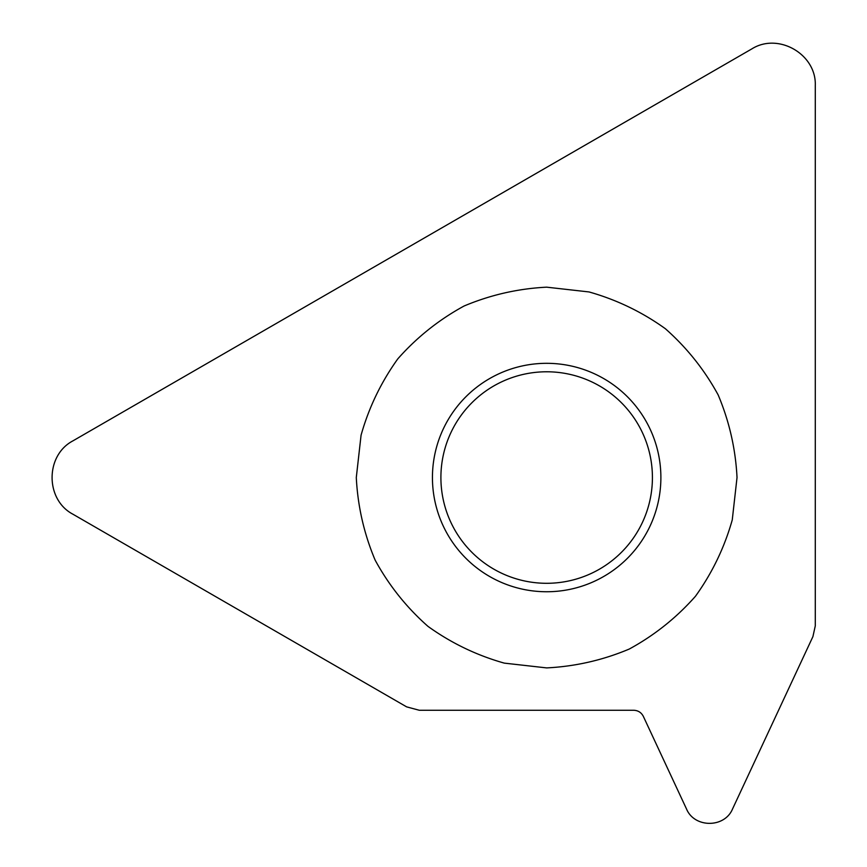 <?xml version="1.0" encoding="UTF-8"?>
<svg xmlns="http://www.w3.org/2000/svg" width="867" height="867" viewBox="0 0 867 867"><rect width="100%" height="100%" fill="white"/><g stroke="black" fill="none" stroke-linecap="round" stroke-linejoin="round"><path stroke-width="1.3" d="M72.861 514.174L406.623 706.865L419.314 710.268L633.744 710.268C638.123 710.452 641.32 712.49 643.336 716.37L686.523 808.998C694.445 828.137 724.606 828.137 732.528 808.998L812.91 636.627L815.283 625.898L815.283 85.53C816.508 54.253 778.306 32.209 751.83 48.899L72.861 440.902C45.171 455.478 45.171 499.587 72.861 514.174M737.026 477.533L732.257 519.897C724.476 547.489 712.219 572.935 695.497 596.225C676.509 617.716 654.433 635.327 629.258 649.047C602.825 660.177 575.298 666.463 546.665 667.904L504.301 663.125C476.698 655.344 451.263 643.097 427.973 626.364C406.482 607.388 388.871 585.312 375.151 560.136C364.021 533.704 357.735 506.176 356.294 477.533L361.073 435.18C368.843 407.577 381.101 382.13 397.823 358.84C416.81 337.361 438.886 319.75 464.062 306.018C490.494 294.899 518.022 288.613 546.665 287.172L589.018 291.941C616.621 299.722 642.068 311.979 665.347 328.701C686.837 347.689 704.448 369.765 718.169 394.94C729.299 421.362 735.584 448.9 737.026 477.533M652.418 477.533A105.763 105.763 0 0 0 546.665 371.78A105.763 105.763 0 0 0 440.902 477.533A105.763 105.763 0 0 0 546.665 583.296A105.763 105.763 0 0 0 652.418 477.533M660.882 477.533A114.216 114.216 0 0 0 546.665 363.316A114.216 114.216 0 0 0 432.438 477.533A114.216 114.216 0 0 0 546.665 591.749A114.216 114.216 0 0 0 660.882 477.533A114.216 114.216 0 0 1 546.665 591.749A114.216 114.216 0 0 1 432.438 477.533A114.216 114.216 0 0 1 546.665 363.316A114.216 114.216 0 0 1 660.882 477.533"/></g></svg>
